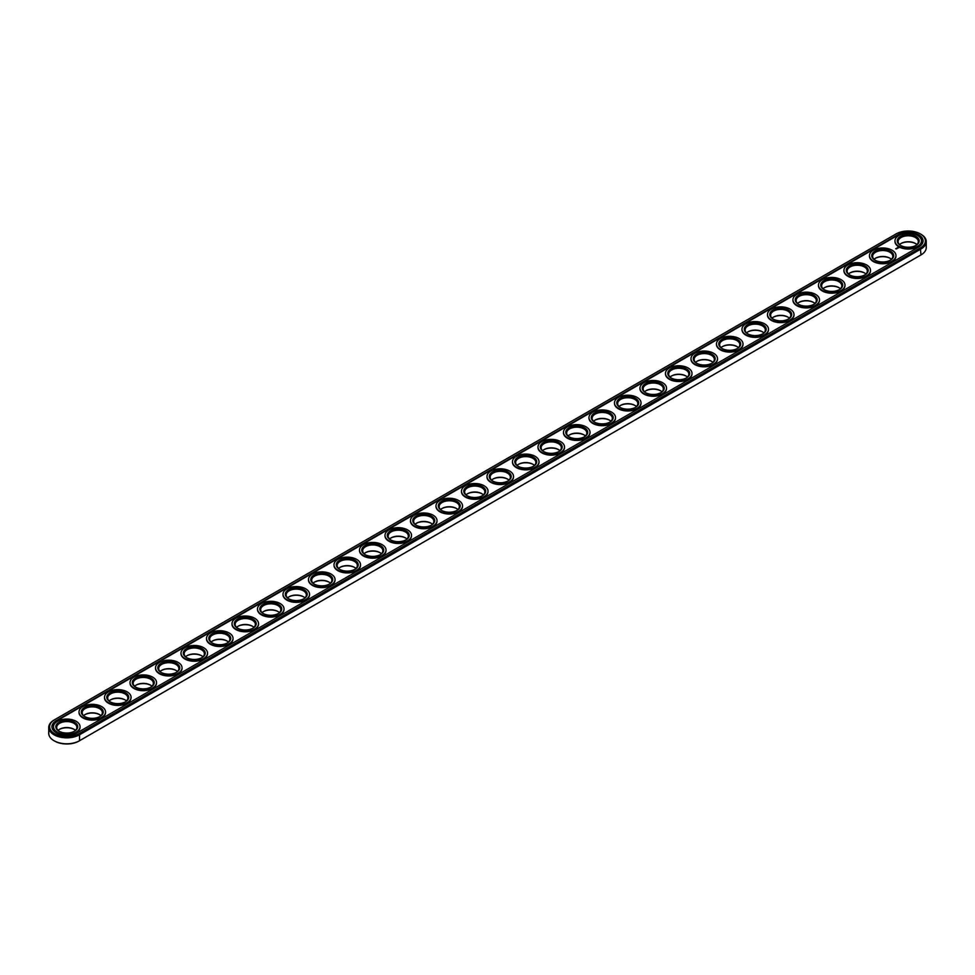 <?xml version="1.0" encoding="UTF-8"?>
<svg xmlns="http://www.w3.org/2000/svg" width="975" height="975" viewBox="0 0 975 975"><rect width="100%" height="100%" fill="white"/><g stroke="black" fill="none" stroke-linecap="round" stroke-linejoin="round"><path stroke-width="1.46" d="M54.344 740.915A17.16 9.908 0 0 0 54.637 741.085A17.16 9.908 0 0 0 78.914 741.085L920.351 255.292A17.16 9.908 0 0 0 920.363 255.292A17.16 9.908 0 0 0 920.376 255.279M915.659 243.628A10.957 6.325 0 0 0 900.79 243.628M890.151 258.351A10.957 6.325 0 0 0 875.294 258.351M864.654 273.073A10.957 6.325 0 0 0 849.786 273.073M839.158 287.796A10.957 6.325 0 0 0 824.289 287.796M813.662 302.518A10.957 6.325 0 0 0 798.793 302.518M788.166 317.228A10.957 6.325 0 0 0 773.297 317.228M762.669 331.951A10.957 6.325 0 0 0 747.801 331.951M737.161 346.673A10.957 6.325 0 0 0 722.304 346.673M711.665 361.396A10.957 6.325 0 0 0 696.796 361.396M686.168 376.118A10.957 6.325 0 0 0 671.3 376.118M660.672 390.841A10.957 6.325 0 0 0 645.803 390.841M635.176 405.563A10.957 6.325 0 0 0 620.307 405.563M609.68 420.286A10.957 6.325 0 0 0 594.811 420.286M584.171 435.008A10.957 6.325 0 0 0 569.315 435.008M558.675 449.731A10.957 6.325 0 0 0 543.818 449.731M533.179 464.441A10.957 6.325 0 0 0 518.31 464.441M507.683 479.164A10.957 6.325 0 0 0 492.814 479.164M482.186 493.886A10.957 6.325 0 0 0 467.317 493.886M456.69 508.609A10.957 6.325 0 0 0 441.821 508.609M431.182 523.331A10.957 6.325 0 0 0 416.325 523.331M405.685 538.054A10.957 6.325 0 0 0 390.829 538.054M380.189 552.776A10.957 6.325 0 0 0 365.32 552.776M354.693 567.499A10.957 6.325 0 0 0 339.824 567.499M329.197 582.221A10.957 6.325 0 0 0 314.328 582.221M303.7 596.932A10.957 6.325 0 0 0 288.832 596.932M278.204 611.654A10.957 6.325 0 0 0 263.335 611.654M252.696 626.377A10.957 6.325 0 0 0 237.839 626.377M227.199 641.099A10.957 6.325 0 0 0 212.331 641.099M201.703 655.822A10.957 6.325 0 0 0 186.834 655.822M176.207 670.544A10.957 6.325 0 0 0 161.338 670.544M150.711 685.267A10.957 6.325 0 0 0 135.842 685.267M125.214 699.989A10.957 6.325 0 0 0 110.346 699.989M99.706 714.712A10.957 6.325 0 0 0 84.849 714.712M74.21 729.434A10.957 6.325 0 0 0 59.341 729.434M920.363 255.292L920.973 254.938A18.025 10.408 0 0 0 926.25 247.577L926.25 241.629A18.025 10.408 0 0 0 920.973 234.268A18.025 10.408 0 0 0 920.656 234.085M54.649 719.708A17.16 9.908 0 0 0 54.637 719.708L54.027 720.062L54.649 719.708A17.16 9.908 0 0 0 54.649 733.724A17.16 9.908 0 0 0 78.914 733.724L920.351 247.93A17.16 9.908 0 0 0 920.363 233.915A17.16 9.908 0 0 0 896.086 233.915L54.027 720.062A18.025 10.408 0 0 0 48.75 727.423L48.75 733.371A18.025 10.408 0 0 0 54.027 740.732A18.025 10.408 0 0 0 79.523 740.732L79.523 734.784L920.973 248.991A18.025 10.408 0 0 0 926.25 241.629M916.902 244.603A10.091 5.826 0 0 0 915.354 243.445A10.091 5.826 0 0 0 901.083 243.445A10.091 5.826 0 0 0 899.535 244.603M891.406 259.326A10.091 5.826 0 0 0 889.858 258.168A10.091 5.826 0 0 0 875.587 258.168A10.091 5.826 0 0 0 874.039 259.326M865.91 274.036A10.091 5.826 0 0 0 864.362 272.89A10.091 5.826 0 0 0 850.078 272.89A10.091 5.826 0 0 0 848.543 274.036M840.413 288.758A10.091 5.826 0 0 0 838.866 287.613A10.091 5.826 0 0 0 824.582 287.613A10.091 5.826 0 0 0 823.046 288.758M814.917 303.481A10.091 5.826 0 0 0 813.369 302.335A10.091 5.826 0 0 0 799.086 302.335A10.091 5.826 0 0 0 797.538 303.481M789.409 318.203A10.091 5.826 0 0 0 787.873 317.058A10.091 5.826 0 0 0 773.589 317.058A10.091 5.826 0 0 0 772.042 318.203M763.912 332.926A10.091 5.826 0 0 0 762.365 331.78A10.091 5.826 0 0 0 748.093 331.78A10.091 5.826 0 0 0 746.545 332.926M738.416 347.648A10.091 5.826 0 0 0 736.868 346.503A10.091 5.826 0 0 0 722.597 346.503A10.091 5.826 0 0 0 721.049 347.648M712.92 362.371A10.091 5.826 0 0 0 711.372 361.225A10.091 5.826 0 0 0 697.101 361.225A10.091 5.826 0 0 0 695.553 362.371M687.424 377.093A10.091 5.826 0 0 0 685.876 375.948A10.091 5.826 0 0 0 671.592 375.948A10.091 5.826 0 0 0 670.057 377.093M661.928 391.816A10.091 5.826 0 0 0 660.38 390.658A10.091 5.826 0 0 0 646.096 390.658A10.091 5.826 0 0 0 644.548 391.816M636.419 406.538A10.091 5.826 0 0 0 634.883 405.381A10.091 5.826 0 0 0 620.6 405.381A10.091 5.826 0 0 0 619.052 406.538M610.923 421.249A10.091 5.826 0 0 0 609.387 420.103A10.091 5.826 0 0 0 595.103 420.103A10.091 5.826 0 0 0 593.556 421.249M585.427 435.971A10.091 5.826 0 0 0 583.879 434.826A10.091 5.826 0 0 0 569.607 434.826A10.091 5.826 0 0 0 568.059 435.971M559.93 450.694A10.091 5.826 0 0 0 558.383 449.548A10.091 5.826 0 0 0 544.111 449.548A10.091 5.826 0 0 0 542.563 450.694M534.434 465.416A10.091 5.826 0 0 0 532.886 464.271A10.091 5.826 0 0 0 518.602 464.271A10.091 5.826 0 0 0 517.067 465.416M508.938 480.139A10.091 5.826 0 0 0 507.39 478.993A10.091 5.826 0 0 0 493.106 478.993A10.091 5.826 0 0 0 491.571 480.139M483.429 494.861A10.091 5.826 0 0 0 481.894 493.716A10.091 5.826 0 0 0 467.61 493.716A10.091 5.826 0 0 0 466.062 494.861M457.933 509.584A10.091 5.826 0 0 0 456.398 508.438A10.091 5.826 0 0 0 442.114 508.438A10.091 5.826 0 0 0 440.566 509.584M432.437 524.306A10.091 5.826 0 0 0 430.889 523.161A10.091 5.826 0 0 0 416.617 523.161A10.091 5.826 0 0 0 415.07 524.306M406.941 539.029A10.091 5.826 0 0 0 405.393 537.871A10.091 5.826 0 0 0 391.121 537.871A10.091 5.826 0 0 0 389.573 539.029M381.444 553.751A10.091 5.826 0 0 0 379.897 552.593A10.091 5.826 0 0 0 365.613 552.593A10.091 5.826 0 0 0 364.077 553.751M355.948 568.462A10.091 5.826 0 0 0 354.4 567.316A10.091 5.826 0 0 0 340.117 567.316A10.091 5.826 0 0 0 338.581 568.462M330.452 583.184A10.091 5.826 0 0 0 328.904 582.038A10.091 5.826 0 0 0 314.62 582.038A10.091 5.826 0 0 0 313.072 583.184M304.943 597.907A10.091 5.826 0 0 0 303.408 596.761A10.091 5.826 0 0 0 289.124 596.761A10.091 5.826 0 0 0 287.576 597.907M279.447 612.629A10.091 5.826 0 0 0 277.899 611.483A10.091 5.826 0 0 0 263.628 611.483A10.091 5.826 0 0 0 262.08 612.629M253.951 627.352A10.091 5.826 0 0 0 252.403 626.206A10.091 5.826 0 0 0 238.132 626.206A10.091 5.826 0 0 0 236.584 627.352M228.455 642.074A10.091 5.826 0 0 0 226.907 640.928A10.091 5.826 0 0 0 212.635 640.928A10.091 5.826 0 0 0 211.087 642.074M202.958 656.797A10.091 5.826 0 0 0 201.411 655.651A10.091 5.826 0 0 0 187.127 655.651A10.091 5.826 0 0 0 185.591 656.797M177.462 671.519A10.091 5.826 0 0 0 175.914 670.361A10.091 5.826 0 0 0 161.631 670.361A10.091 5.826 0 0 0 160.083 671.519M151.954 686.242A10.091 5.826 0 0 0 150.418 685.084A10.091 5.826 0 0 0 136.134 685.084A10.091 5.826 0 0 0 134.587 686.242M126.458 700.952A10.091 5.826 0 0 0 124.922 699.806A10.091 5.826 0 0 0 110.638 699.806A10.091 5.826 0 0 0 109.09 700.952M100.961 715.674A10.091 5.826 0 0 0 99.413 714.529A10.091 5.826 0 0 0 85.142 714.529A10.091 5.826 0 0 0 83.594 715.674M75.465 730.397A10.091 5.826 0 0 0 73.917 729.251A10.091 5.826 0 0 0 59.646 729.251A10.091 5.826 0 0 0 58.098 730.397M48.75 727.423A18.025 10.408 0 0 0 59.877 737.039A18.025 10.408 0 0 0 79.523 734.784L78.914 733.724M900.79 245.566A10.091 5.826 180 0 1 898.121 241.629A10.091 5.826 180 0 1 908.225 235.792A10.091 5.826 180 0 1 918.316 241.629A10.091 5.826 180 0 1 915.659 245.566M875.294 260.288A10.091 5.826 180 0 1 872.625 256.352A10.091 5.826 180 0 1 882.716 250.514A10.091 5.826 180 0 1 892.82 256.352A10.091 5.826 180 0 1 890.151 260.288M849.786 275.011A10.091 5.826 180 0 1 847.129 271.062A10.091 5.826 180 0 1 857.22 265.237A10.091 5.826 180 0 1 867.323 271.062A10.091 5.826 180 0 1 864.654 275.011M824.289 289.733A10.091 5.826 180 0 1 821.632 285.785A10.091 5.826 180 0 1 831.724 279.959A10.091 5.826 180 0 1 841.827 285.785A10.091 5.826 180 0 1 839.158 289.733M798.793 304.456A10.091 5.826 180 0 1 796.136 300.507A10.091 5.826 180 0 1 806.227 294.682A10.091 5.826 180 0 1 816.319 300.507A10.091 5.826 180 0 1 813.662 304.456M773.297 319.178A10.091 5.826 180 0 1 770.628 315.23A10.091 5.826 180 0 1 780.731 309.404A10.091 5.826 180 0 1 790.822 315.23A10.091 5.826 180 0 1 788.166 319.178M747.801 333.901A10.091 5.826 180 0 1 745.132 329.952A10.091 5.826 180 0 1 755.235 324.127A10.091 5.826 180 0 1 765.326 329.952A10.091 5.826 180 0 1 762.669 333.901M722.304 348.623A10.091 5.826 180 0 1 719.635 344.675A10.091 5.826 180 0 1 729.739 338.849A10.091 5.826 180 0 1 739.83 344.675A10.091 5.826 180 0 1 737.161 348.623M696.796 363.346A10.091 5.826 180 0 1 694.139 359.397A10.091 5.826 180 0 1 704.23 353.572A10.091 5.826 180 0 1 714.334 359.397A10.091 5.826 180 0 1 711.665 363.346M671.3 378.056A10.091 5.826 180 0 1 668.643 374.12A10.091 5.826 180 0 1 678.734 368.282A10.091 5.826 180 0 1 688.838 374.12A10.091 5.826 180 0 1 686.168 378.056M645.803 392.779A10.091 5.826 180 0 1 643.147 388.842A10.091 5.826 180 0 1 653.238 383.004A10.091 5.826 180 0 1 663.329 388.842A10.091 5.826 180 0 1 660.672 392.779M620.307 407.501A10.091 5.826 180 0 1 617.638 403.565A10.091 5.826 180 0 1 627.742 397.727A10.091 5.826 180 0 1 637.833 403.565A10.091 5.826 180 0 1 635.176 407.501M594.811 422.224A10.091 5.826 180 0 1 592.142 418.275A10.091 5.826 180 0 1 602.245 412.449A10.091 5.826 180 0 1 612.337 418.275A10.091 5.826 180 0 1 609.68 422.224M569.315 436.946A10.091 5.826 180 0 1 566.646 432.997A10.091 5.826 180 0 1 576.749 427.172A10.091 5.826 180 0 1 586.84 432.997A10.091 5.826 180 0 1 584.171 436.946M543.818 451.669A10.091 5.826 180 0 1 541.149 447.72A10.091 5.826 180 0 1 551.241 441.894A10.091 5.826 180 0 1 561.344 447.72A10.091 5.826 180 0 1 558.675 451.669M518.31 466.391A10.091 5.826 180 0 1 515.653 462.442A10.091 5.826 180 0 1 525.744 456.617A10.091 5.826 180 0 1 535.848 462.442A10.091 5.826 180 0 1 533.179 466.391M492.814 481.114A10.091 5.826 180 0 1 490.157 477.165A10.091 5.826 180 0 1 500.248 471.339A10.091 5.826 180 0 1 510.352 477.165A10.091 5.826 180 0 1 507.683 481.114M467.317 495.836A10.091 5.826 180 0 1 464.648 491.888A10.091 5.826 180 0 1 474.752 486.062A10.091 5.826 180 0 1 484.843 491.888A10.091 5.826 180 0 1 482.186 495.836M441.821 510.559A10.091 5.826 180 0 1 439.152 506.61A10.091 5.826 180 0 1 449.256 500.784A10.091 5.826 180 0 1 459.347 506.61A10.091 5.826 180 0 1 456.69 510.559M416.325 525.269A10.091 5.826 180 0 1 413.656 521.332A10.091 5.826 180 0 1 423.759 515.495A10.091 5.826 180 0 1 433.851 521.332A10.091 5.826 180 0 1 431.182 525.269M390.829 539.992A10.091 5.826 180 0 1 388.16 536.055A10.091 5.826 180 0 1 398.251 530.217A10.091 5.826 180 0 1 408.354 536.055A10.091 5.826 180 0 1 405.685 539.992M365.32 554.714A10.091 5.826 180 0 1 362.663 550.778A10.091 5.826 180 0 1 372.755 544.94A10.091 5.826 180 0 1 382.858 550.778A10.091 5.826 180 0 1 380.189 554.714M339.824 569.437A10.091 5.826 180 0 1 337.167 565.488A10.091 5.826 180 0 1 347.258 559.662A10.091 5.826 180 0 1 357.362 565.488A10.091 5.826 180 0 1 354.693 569.437M314.328 584.159A10.091 5.826 180 0 1 311.671 580.21A10.091 5.826 180 0 1 321.762 574.385A10.091 5.826 180 0 1 331.853 580.21A10.091 5.826 180 0 1 329.197 584.159M288.832 598.882A10.091 5.826 180 0 1 286.163 594.933A10.091 5.826 180 0 1 296.266 589.107A10.091 5.826 180 0 1 306.357 594.933A10.091 5.826 180 0 1 303.7 598.882M263.335 613.604A10.091 5.826 180 0 1 260.666 609.655A10.091 5.826 180 0 1 270.77 603.83A10.091 5.826 180 0 1 280.861 609.655A10.091 5.826 180 0 1 278.204 613.604M237.839 628.327A10.091 5.826 180 0 1 235.17 624.378A10.091 5.826 180 0 1 245.261 618.552A10.091 5.826 180 0 1 255.365 624.378A10.091 5.826 180 0 1 252.696 628.327M212.331 643.049A10.091 5.826 180 0 1 209.674 639.1A10.091 5.826 180 0 1 219.765 633.275A10.091 5.826 180 0 1 229.868 639.1A10.091 5.826 180 0 1 227.199 643.049M186.834 657.759A10.091 5.826 180 0 1 184.178 653.823A10.091 5.826 180 0 1 194.269 647.985A10.091 5.826 180 0 1 204.372 653.823A10.091 5.826 180 0 1 201.703 657.759M161.338 672.482A10.091 5.826 180 0 1 158.681 668.545A10.091 5.826 180 0 1 168.772 662.707A10.091 5.826 180 0 1 178.864 668.545A10.091 5.826 180 0 1 176.207 672.482M135.842 687.204A10.091 5.826 180 0 1 133.173 683.268A10.091 5.826 180 0 1 143.276 677.43A10.091 5.826 180 0 1 153.368 683.268A10.091 5.826 180 0 1 150.711 687.204M110.346 701.927A10.091 5.826 180 0 1 107.677 697.978A10.091 5.826 180 0 1 117.78 692.152A10.091 5.826 180 0 1 127.871 697.978A10.091 5.826 180 0 1 125.214 701.927M84.849 716.649A10.091 5.826 180 0 1 82.18 712.701A10.091 5.826 180 0 1 92.284 706.875A10.091 5.826 180 0 1 102.375 712.701A10.091 5.826 180 0 1 99.706 716.649M59.341 731.372A10.091 5.826 180 0 1 56.684 727.423A10.091 5.826 180 0 1 66.775 721.598A10.091 5.826 180 0 1 76.879 727.423A10.091 5.826 180 0 1 74.21 731.372M900.473 245.395L900.473 245.395A10.957 6.325 180 0 1 900.473 236.438A10.957 6.325 180 0 1 915.976 236.438A10.957 6.325 180 0 1 915.976 245.395A10.957 6.325 180 0 1 900.473 245.395M874.965 260.118L874.965 260.118A10.957 6.325 180 0 1 874.965 251.16A10.957 6.325 180 0 1 890.467 251.16A10.957 6.325 180 0 1 890.467 260.118A10.957 6.325 180 0 1 874.965 260.118M849.469 274.84L849.469 274.84A10.957 6.325 180 0 1 849.469 265.882A10.957 6.325 180 0 1 864.971 265.882A10.957 6.325 180 0 1 864.971 274.84A10.957 6.325 180 0 1 849.469 274.84M823.973 289.563L823.973 289.563A10.957 6.325 180 0 1 823.973 280.605A10.957 6.325 180 0 1 839.475 280.605A10.957 6.325 180 0 1 839.475 289.563A10.957 6.325 180 0 1 823.973 289.563M798.476 304.273L798.476 304.273A10.957 6.325 180 0 1 798.476 295.327A10.957 6.325 180 0 1 813.979 295.327A10.957 6.325 180 0 1 813.979 304.273A10.957 6.325 180 0 1 798.476 304.273M772.98 318.996L772.98 318.996A10.957 6.325 180 0 1 772.98 310.05A10.957 6.325 180 0 1 788.483 310.05A10.957 6.325 180 0 1 788.483 318.996A10.957 6.325 180 0 1 772.98 318.996M747.484 333.718L747.484 333.718A10.957 6.325 180 0 1 747.484 324.773A10.957 6.325 180 0 1 762.986 324.773A10.957 6.325 180 0 1 762.986 333.718A10.957 6.325 180 0 1 747.484 333.718M721.975 348.441L721.975 348.441A10.957 6.325 180 0 1 721.975 339.495A10.957 6.325 180 0 1 737.49 339.495A10.957 6.325 180 0 1 737.49 348.441A10.957 6.325 180 0 1 721.975 348.441M696.479 363.163L696.479 363.163A10.957 6.325 180 0 1 696.479 354.217A10.957 6.325 180 0 1 711.982 354.217A10.957 6.325 180 0 1 711.982 363.163A10.957 6.325 180 0 1 696.479 363.163M670.983 377.886L670.983 377.886A10.957 6.325 180 0 1 670.983 368.94A10.957 6.325 180 0 1 686.485 368.94A10.957 6.325 180 0 1 686.485 377.886A10.957 6.325 180 0 1 670.983 377.886M645.487 392.608L645.487 392.608A10.957 6.325 180 0 1 645.487 383.65A10.957 6.325 180 0 1 660.989 383.65A10.957 6.325 180 0 1 660.989 392.608A10.957 6.325 180 0 1 645.487 392.608M619.99 407.331L619.99 407.331A10.957 6.325 180 0 1 619.99 398.373A10.957 6.325 180 0 1 635.493 398.373A10.957 6.325 180 0 1 635.493 407.331A10.957 6.325 180 0 1 619.99 407.331M594.494 422.053L594.494 422.053A10.957 6.325 180 0 1 594.494 413.095A10.957 6.325 180 0 1 609.997 413.095A10.957 6.325 180 0 1 609.997 422.053A10.957 6.325 180 0 1 594.494 422.053M568.998 436.776L568.998 436.776A10.957 6.325 180 0 1 568.998 427.818A10.957 6.325 180 0 1 584.5 427.818A10.957 6.325 180 0 1 584.5 436.776A10.957 6.325 180 0 1 568.998 436.776M543.489 451.486L543.489 451.486A10.957 6.325 180 0 1 543.489 442.54A10.957 6.325 180 0 1 558.992 442.54A10.957 6.325 180 0 1 558.992 451.486A10.957 6.325 180 0 1 543.489 451.486M517.993 466.208L517.993 466.208A10.957 6.325 180 0 1 517.993 457.263A10.957 6.325 180 0 1 533.496 457.263A10.957 6.325 180 0 1 533.496 466.208A10.957 6.325 180 0 1 517.993 466.208M492.497 480.931L492.497 480.931A10.957 6.325 180 0 1 492.497 471.985A10.957 6.325 180 0 1 507.999 471.985A10.957 6.325 180 0 1 507.999 480.931A10.957 6.325 180 0 1 492.497 480.931M467.001 495.653L467.001 495.653A10.957 6.325 180 0 1 467.001 486.708A10.957 6.325 180 0 1 482.503 486.708A10.957 6.325 180 0 1 482.503 495.653A10.957 6.325 180 0 1 467.001 495.653M441.504 510.376L441.504 510.376A10.957 6.325 180 0 1 441.504 501.43A10.957 6.325 180 0 1 457.007 501.43A10.957 6.325 180 0 1 457.007 510.376A10.957 6.325 180 0 1 441.504 510.376M416.008 525.098L416.008 525.098A10.957 6.325 180 0 1 416.008 516.153A10.957 6.325 180 0 1 431.511 516.153A10.957 6.325 180 0 1 431.511 525.098A10.957 6.325 180 0 1 416.008 525.098M390.5 539.821L390.5 539.821A10.957 6.325 180 0 1 390.5 530.863A10.957 6.325 180 0 1 406.002 530.863A10.957 6.325 180 0 1 406.002 539.821A10.957 6.325 180 0 1 390.5 539.821M365.003 554.543L365.003 554.543A10.957 6.325 180 0 1 365.003 545.586A10.957 6.325 180 0 1 380.506 545.586A10.957 6.325 180 0 1 380.506 554.543A10.957 6.325 180 0 1 365.003 554.543M339.507 569.266L339.507 569.266A10.957 6.325 180 0 1 339.507 560.308A10.957 6.325 180 0 1 355.01 560.308A10.957 6.325 180 0 1 355.01 569.266A10.957 6.325 180 0 1 339.507 569.266M314.011 583.988L314.011 583.988A10.957 6.325 180 0 1 314.011 575.031A10.957 6.325 180 0 1 329.513 575.031A10.957 6.325 180 0 1 329.513 583.988A10.957 6.325 180 0 1 314.011 583.988M288.515 598.699L288.515 598.699A10.957 6.325 180 0 1 288.515 589.753A10.957 6.325 180 0 1 304.017 589.753A10.957 6.325 180 0 1 304.017 598.699A10.957 6.325 180 0 1 288.515 598.699M263.018 613.421L263.018 613.421A10.957 6.325 180 0 1 263.018 604.476A10.957 6.325 180 0 1 278.521 604.476A10.957 6.325 180 0 1 278.521 613.421A10.957 6.325 180 0 1 263.018 613.421M237.51 628.144L237.51 628.144A10.957 6.325 180 0 1 237.51 619.198A10.957 6.325 180 0 1 253.025 619.198A10.957 6.325 180 0 1 253.025 628.144A10.957 6.325 180 0 1 237.51 628.144M212.014 642.866L212.014 642.866A10.957 6.325 180 0 1 212.014 633.921A10.957 6.325 180 0 1 227.516 633.921A10.957 6.325 180 0 1 227.516 642.866A10.957 6.325 180 0 1 212.014 642.866M186.517 657.589L186.517 657.589A10.957 6.325 180 0 1 186.517 648.643A10.957 6.325 180 0 1 202.02 648.643A10.957 6.325 180 0 1 202.02 657.589A10.957 6.325 180 0 1 186.517 657.589M161.021 672.311L161.021 672.311A10.957 6.325 180 0 1 161.021 663.353A10.957 6.325 180 0 1 176.524 663.353A10.957 6.325 180 0 1 176.524 672.311A10.957 6.325 180 0 1 161.021 672.311M135.525 687.034L135.525 687.034A10.957 6.325 180 0 1 135.525 678.076A10.957 6.325 180 0 1 151.028 678.076A10.957 6.325 180 0 1 151.028 687.034A10.957 6.325 180 0 1 135.525 687.034M110.029 701.756L110.029 701.756A10.957 6.325 180 0 1 110.029 692.798A10.957 6.325 180 0 1 125.531 692.798A10.957 6.325 180 0 1 125.531 701.756A10.957 6.325 180 0 1 110.029 701.756M84.532 716.479L84.532 716.479A10.957 6.325 180 0 1 84.532 707.521A10.957 6.325 180 0 1 100.035 707.521A10.957 6.325 180 0 1 100.035 716.479A10.957 6.325 180 0 1 84.532 716.479M59.024 731.189L59.024 731.189A10.957 6.325 180 0 1 59.024 722.243A10.957 6.325 180 0 1 74.527 722.243A10.957 6.325 180 0 1 74.527 731.189A10.957 6.325 180 0 1 59.024 731.189M918.73 246.98A14.857 8.58 0 0 0 923.081 240.923A14.857 8.58 0 0 0 913.904 232.988A14.857 8.58 0 0 0 897.719 234.853L56.27 720.659A14.857 8.58 0 0 0 51.919 726.716A14.857 8.58 0 0 0 61.096 734.65A14.857 8.58 0 0 0 77.281 732.786L918.73 246.98M898.84 246.334A13.272 7.666 180 0 1 894.953 240.923A13.272 7.666 180 0 1 908.225 233.257A13.272 7.666 180 0 1 921.485 240.923A13.272 7.666 180 0 1 913.295 247.991A13.272 7.666 180 0 1 898.84 246.334M873.344 261.056A13.272 7.666 180 0 1 869.456 255.645A13.272 7.666 180 0 1 882.716 247.979A13.272 7.666 180 0 1 895.988 255.645A13.272 7.666 180 0 1 887.798 262.714A13.272 7.666 180 0 1 873.344 261.056M847.836 275.779A13.272 7.666 180 0 1 843.948 270.355A13.272 7.666 180 0 1 857.22 262.702A13.272 7.666 180 0 1 870.492 270.355A13.272 7.666 180 0 1 862.302 277.436A13.272 7.666 180 0 1 847.836 275.779M822.339 290.501A13.272 7.666 180 0 1 818.452 285.078A13.272 7.666 180 0 1 831.724 277.424A13.272 7.666 180 0 1 844.996 285.078A13.272 7.666 180 0 1 836.806 292.159A13.272 7.666 180 0 1 822.339 290.501M796.843 305.224A13.272 7.666 180 0 1 792.955 299.8A13.272 7.666 180 0 1 806.227 292.147A13.272 7.666 180 0 1 819.5 299.8A13.272 7.666 180 0 1 811.31 306.881A13.272 7.666 180 0 1 796.843 305.224M771.347 319.946A13.272 7.666 180 0 1 767.459 314.523A13.272 7.666 180 0 1 780.731 306.869A13.272 7.666 180 0 1 794.003 314.523A13.272 7.666 180 0 1 785.813 321.604A13.272 7.666 180 0 1 771.347 319.946M745.851 334.669A13.272 7.666 180 0 1 741.963 329.245A13.272 7.666 180 0 1 755.235 321.579A13.272 7.666 180 0 1 768.495 329.245A13.272 7.666 180 0 1 760.305 336.326A13.272 7.666 180 0 1 745.851 334.669M720.354 349.379A13.272 7.666 180 0 1 716.467 343.968A13.272 7.666 180 0 1 729.739 336.302A13.272 7.666 180 0 1 742.999 343.968A13.272 7.666 180 0 1 734.809 351.049A13.272 7.666 180 0 1 720.354 349.379M694.846 364.102A13.272 7.666 180 0 1 690.97 358.69A13.272 7.666 180 0 1 704.23 351.024A13.272 7.666 180 0 1 717.503 358.69A13.272 7.666 180 0 1 709.312 365.771A13.272 7.666 180 0 1 694.846 364.102M669.35 378.824A13.272 7.666 180 0 1 665.462 373.413A13.272 7.666 180 0 1 678.734 365.747A13.272 7.666 180 0 1 692.006 373.413A13.272 7.666 180 0 1 683.816 380.494A13.272 7.666 180 0 1 669.35 378.824M643.853 393.547A13.272 7.666 180 0 1 639.966 388.135A13.272 7.666 180 0 1 653.238 380.469A13.272 7.666 180 0 1 666.51 388.135A13.272 7.666 180 0 1 658.32 395.204A13.272 7.666 180 0 1 643.853 393.547M618.357 408.269A13.272 7.666 180 0 1 614.469 402.858A13.272 7.666 180 0 1 627.742 395.192A13.272 7.666 180 0 1 641.014 402.858A13.272 7.666 180 0 1 632.824 409.927A13.272 7.666 180 0 1 618.357 408.269M592.861 422.992A13.272 7.666 180 0 1 588.973 417.568A13.272 7.666 180 0 1 602.245 409.914A13.272 7.666 180 0 1 615.518 417.568A13.272 7.666 180 0 1 607.315 424.649A13.272 7.666 180 0 1 592.861 422.992M567.365 437.714A13.272 7.666 180 0 1 563.477 432.291A13.272 7.666 180 0 1 576.749 424.637A13.272 7.666 180 0 1 590.009 432.291A13.272 7.666 180 0 1 581.819 439.372A13.272 7.666 180 0 1 567.365 437.714M541.856 452.437A13.272 7.666 180 0 1 537.981 447.013A13.272 7.666 180 0 1 551.241 439.359A13.272 7.666 180 0 1 564.513 447.013A13.272 7.666 180 0 1 556.323 454.094A13.272 7.666 180 0 1 541.856 452.437M516.36 467.159A13.272 7.666 180 0 1 512.472 461.736A13.272 7.666 180 0 1 525.744 454.082A13.272 7.666 180 0 1 539.017 461.736A13.272 7.666 180 0 1 530.827 468.817A13.272 7.666 180 0 1 516.36 467.159M490.864 481.882A13.272 7.666 180 0 1 486.976 476.458A13.272 7.666 180 0 1 500.248 468.792A13.272 7.666 180 0 1 513.52 476.458A13.272 7.666 180 0 1 505.33 483.539A13.272 7.666 180 0 1 490.864 481.882M465.367 496.592A13.272 7.666 180 0 1 461.48 491.181A13.272 7.666 180 0 1 474.752 483.515A13.272 7.666 180 0 1 488.024 491.181A13.272 7.666 180 0 1 479.834 498.262A13.272 7.666 180 0 1 465.367 496.592M439.871 511.314A13.272 7.666 180 0 1 435.983 505.903A13.272 7.666 180 0 1 449.256 498.237A13.272 7.666 180 0 1 462.528 505.903A13.272 7.666 180 0 1 454.326 512.984A13.272 7.666 180 0 1 439.871 511.314M414.375 526.037A13.272 7.666 180 0 1 410.487 520.626A13.272 7.666 180 0 1 423.759 512.96A13.272 7.666 180 0 1 437.019 520.626A13.272 7.666 180 0 1 428.829 527.707A13.272 7.666 180 0 1 414.375 526.037M388.879 540.759A13.272 7.666 180 0 1 384.991 535.348A13.272 7.666 180 0 1 398.251 527.682A13.272 7.666 180 0 1 411.523 535.348A13.272 7.666 180 0 1 403.333 542.417A13.272 7.666 180 0 1 388.879 540.759M363.37 555.482A13.272 7.666 180 0 1 359.482 550.071A13.272 7.666 180 0 1 372.755 542.405A13.272 7.666 180 0 1 386.027 550.071A13.272 7.666 180 0 1 377.837 557.139A13.272 7.666 180 0 1 363.37 555.482M337.874 570.204A13.272 7.666 180 0 1 333.986 564.781A13.272 7.666 180 0 1 347.258 557.127A13.272 7.666 180 0 1 360.531 564.781A13.272 7.666 180 0 1 352.341 571.862A13.272 7.666 180 0 1 337.874 570.204M312.378 584.927A13.272 7.666 180 0 1 308.49 579.503A13.272 7.666 180 0 1 321.762 571.85A13.272 7.666 180 0 1 335.034 579.503A13.272 7.666 180 0 1 326.844 586.584A13.272 7.666 180 0 1 312.378 584.927M286.882 599.649A13.272 7.666 180 0 1 282.994 594.226A13.272 7.666 180 0 1 296.266 586.572A13.272 7.666 180 0 1 309.538 594.226A13.272 7.666 180 0 1 301.336 601.307A13.272 7.666 180 0 1 286.882 599.649M261.385 614.372A13.272 7.666 180 0 1 257.498 608.948A13.272 7.666 180 0 1 270.77 601.283A13.272 7.666 180 0 1 284.03 608.948A13.272 7.666 180 0 1 275.84 616.029A13.272 7.666 180 0 1 261.385 614.372M235.889 629.094A13.272 7.666 180 0 1 232.001 623.671A13.272 7.666 180 0 1 245.261 616.005A13.272 7.666 180 0 1 258.533 623.671A13.272 7.666 180 0 1 250.343 630.752A13.272 7.666 180 0 1 235.889 629.094M210.381 643.805A13.272 7.666 180 0 1 206.505 638.393A13.272 7.666 180 0 1 219.765 630.727A13.272 7.666 180 0 1 233.037 638.393A13.272 7.666 180 0 1 224.847 645.474A13.272 7.666 180 0 1 210.381 643.805M184.884 658.527A13.272 7.666 180 0 1 180.997 653.116A13.272 7.666 180 0 1 194.269 645.45A13.272 7.666 180 0 1 207.541 653.116A13.272 7.666 180 0 1 199.351 660.197A13.272 7.666 180 0 1 184.884 658.527M159.388 673.25A13.272 7.666 180 0 1 155.5 667.838A13.272 7.666 180 0 1 168.772 660.172A13.272 7.666 180 0 1 182.045 667.838A13.272 7.666 180 0 1 173.855 674.907A13.272 7.666 180 0 1 159.388 673.25M133.892 687.972A13.272 7.666 180 0 1 130.004 682.561A13.272 7.666 180 0 1 143.276 674.895A13.272 7.666 180 0 1 156.548 682.561A13.272 7.666 180 0 1 148.358 689.63A13.272 7.666 180 0 1 133.892 687.972M108.396 702.695A13.272 7.666 180 0 1 104.508 697.271A13.272 7.666 180 0 1 117.78 689.618A13.272 7.666 180 0 1 131.052 697.271A13.272 7.666 180 0 1 122.85 704.352A13.272 7.666 180 0 1 108.396 702.695M82.899 717.417A13.272 7.666 180 0 1 79.012 711.994A13.272 7.666 180 0 1 92.284 704.34A13.272 7.666 180 0 1 105.544 711.994A13.272 7.666 180 0 1 97.354 719.075A13.272 7.666 180 0 1 82.899 717.417M57.391 732.14A13.272 7.666 180 0 1 53.515 726.716A13.272 7.666 180 0 1 66.775 719.062A13.272 7.666 180 0 1 80.048 726.716A13.272 7.666 180 0 1 71.858 733.797A13.272 7.666 180 0 1 57.391 732.14M923.069 241.154A14.857 8.58 0 0 0 913.721 233.415A14.857 8.58 0 0 0 897.719 235.328L56.27 721.122A14.857 8.58 0 0 0 51.931 726.96M921.485 241.154A13.272 7.666 180 0 1 921.485 241.386A13.272 7.666 180 0 1 913.295 248.467A13.272 7.666 180 0 1 898.84 246.809A13.272 7.666 180 0 1 894.953 241.386A13.272 7.666 180 0 1 894.953 241.154M895.988 255.877A13.272 7.666 180 0 1 895.988 256.108A13.272 7.666 180 0 1 887.798 263.189A13.272 7.666 180 0 1 873.344 261.532A13.272 7.666 180 0 1 869.456 256.108A13.272 7.666 180 0 1 869.456 255.877M870.492 270.599A13.272 7.666 180 0 1 870.492 270.831A13.272 7.666 180 0 1 862.302 277.912A13.272 7.666 180 0 1 847.836 276.254A13.272 7.666 180 0 1 843.948 270.831A13.272 7.666 180 0 1 843.96 270.599M844.984 285.322A13.272 7.666 180 0 1 844.996 285.553A13.272 7.666 180 0 1 836.806 292.634A13.272 7.666 180 0 1 822.339 290.977A13.272 7.666 180 0 1 818.452 285.553A13.272 7.666 180 0 1 818.464 285.322M819.487 300.044A13.272 7.666 180 0 1 819.5 300.276A13.272 7.666 180 0 1 811.31 307.357A13.272 7.666 180 0 1 796.843 305.687A13.272 7.666 180 0 1 792.955 300.276A13.272 7.666 180 0 1 792.967 300.044M793.991 314.767A13.272 7.666 180 0 1 794.003 314.998A13.272 7.666 180 0 1 785.813 322.079A13.272 7.666 180 0 1 771.347 320.409A13.272 7.666 180 0 1 767.459 314.998A13.272 7.666 180 0 1 767.471 314.767M768.495 329.477A13.272 7.666 180 0 1 768.495 329.721A13.272 7.666 180 0 1 760.305 336.802A13.272 7.666 180 0 1 745.851 335.132A13.272 7.666 180 0 1 741.963 329.721A13.272 7.666 180 0 1 741.963 329.477M742.999 344.199A13.272 7.666 180 0 1 742.999 344.443A13.272 7.666 180 0 1 734.809 351.512A13.272 7.666 180 0 1 720.354 349.854A13.272 7.666 180 0 1 716.467 344.443A13.272 7.666 180 0 1 716.467 344.199M717.503 358.922A13.272 7.666 180 0 1 717.503 359.166A13.272 7.666 180 0 1 709.312 366.234A13.272 7.666 180 0 1 694.846 364.577A13.272 7.666 180 0 1 690.97 359.166A13.272 7.666 180 0 1 690.97 358.922M691.994 373.644A13.272 7.666 180 0 1 692.006 373.876A13.272 7.666 180 0 1 683.816 380.957A13.272 7.666 180 0 1 669.35 379.299A13.272 7.666 180 0 1 665.462 373.876A13.272 7.666 180 0 1 665.474 373.644M666.498 388.367A13.272 7.666 180 0 1 666.51 388.598A13.272 7.666 180 0 1 658.32 395.679A13.272 7.666 180 0 1 643.853 394.022A13.272 7.666 180 0 1 639.966 388.598A13.272 7.666 180 0 1 639.978 388.367M641.002 403.089A13.272 7.666 180 0 1 641.014 403.321A13.272 7.666 180 0 1 632.824 410.402A13.272 7.666 180 0 1 618.357 408.744A13.272 7.666 180 0 1 614.469 403.321A13.272 7.666 180 0 1 614.482 403.089M615.505 417.812A13.272 7.666 180 0 1 615.518 418.043A13.272 7.666 180 0 1 607.315 425.124A13.272 7.666 180 0 1 592.861 423.467A13.272 7.666 180 0 1 588.973 418.043A13.272 7.666 180 0 1 588.973 417.812M590.009 432.534A13.272 7.666 180 0 1 590.009 432.766A13.272 7.666 180 0 1 581.819 439.847A13.272 7.666 180 0 1 567.365 438.189A13.272 7.666 180 0 1 563.477 432.766A13.272 7.666 180 0 1 563.477 432.534M564.513 447.257A13.272 7.666 180 0 1 564.513 447.488A13.272 7.666 180 0 1 556.323 454.569A13.272 7.666 180 0 1 541.856 452.9A13.272 7.666 180 0 1 537.981 447.488A13.272 7.666 180 0 1 537.981 447.257M539.017 461.967A13.272 7.666 180 0 1 539.017 462.211A13.272 7.666 180 0 1 530.827 469.292A13.272 7.666 180 0 1 516.36 467.622A13.272 7.666 180 0 1 512.472 462.211A13.272 7.666 180 0 1 512.484 461.967M513.508 476.69A13.272 7.666 180 0 1 513.52 476.933A13.272 7.666 180 0 1 505.33 484.002A13.272 7.666 180 0 1 490.864 482.345A13.272 7.666 180 0 1 486.976 476.933A13.272 7.666 180 0 1 486.988 476.69M488.012 491.412A13.272 7.666 180 0 1 488.024 491.656A13.272 7.666 180 0 1 479.834 498.725A13.272 7.666 180 0 1 465.367 497.067A13.272 7.666 180 0 1 461.48 491.656A13.272 7.666 180 0 1 461.492 491.412M462.516 506.135A13.272 7.666 180 0 1 462.528 506.366A13.272 7.666 180 0 1 454.326 513.447A13.272 7.666 180 0 1 439.871 511.79A13.272 7.666 180 0 1 435.983 506.366A13.272 7.666 180 0 1 435.983 506.135M437.019 520.857A13.272 7.666 180 0 1 437.019 521.089A13.272 7.666 180 0 1 428.829 528.17A13.272 7.666 180 0 1 414.375 526.512A13.272 7.666 180 0 1 410.487 521.089A13.272 7.666 180 0 1 410.487 520.857M411.523 535.58A13.272 7.666 180 0 1 411.523 535.811A13.272 7.666 180 0 1 403.333 542.892A13.272 7.666 180 0 1 388.879 541.235A13.272 7.666 180 0 1 384.991 535.811A13.272 7.666 180 0 1 384.991 535.58M386.027 550.302A13.272 7.666 180 0 1 386.027 550.534A13.272 7.666 180 0 1 377.837 557.615A13.272 7.666 180 0 1 363.37 555.957A13.272 7.666 180 0 1 359.482 550.534A13.272 7.666 180 0 1 359.495 550.302M360.518 565.025A13.272 7.666 180 0 1 360.531 565.256A13.272 7.666 180 0 1 352.341 572.337A13.272 7.666 180 0 1 337.874 570.68A13.272 7.666 180 0 1 333.986 565.256A13.272 7.666 180 0 1 333.998 565.025M335.022 579.747A13.272 7.666 180 0 1 335.034 579.979A13.272 7.666 180 0 1 326.844 587.06A13.272 7.666 180 0 1 312.378 585.39A13.272 7.666 180 0 1 308.49 579.979A13.272 7.666 180 0 1 308.502 579.747M309.526 594.47A13.272 7.666 180 0 1 309.538 594.701A13.272 7.666 180 0 1 301.336 601.782A13.272 7.666 180 0 1 286.882 600.112A13.272 7.666 180 0 1 282.994 594.701A13.272 7.666 180 0 1 283.006 594.47M284.03 609.18A13.272 7.666 180 0 1 284.03 609.424A13.272 7.666 180 0 1 275.84 616.505A13.272 7.666 180 0 1 261.385 614.835A13.272 7.666 180 0 1 257.498 609.424A13.272 7.666 180 0 1 257.498 609.18M258.533 623.903A13.272 7.666 180 0 1 258.533 624.146A13.272 7.666 180 0 1 250.343 631.215A13.272 7.666 180 0 1 235.889 629.557A13.272 7.666 180 0 1 232.001 624.146A13.272 7.666 180 0 1 232.001 623.903M233.037 638.625A13.272 7.666 180 0 1 233.037 638.869A13.272 7.666 180 0 1 224.847 645.938A13.272 7.666 180 0 1 210.381 644.28A13.272 7.666 180 0 1 206.505 638.869A13.272 7.666 180 0 1 206.505 638.625M207.529 653.348A13.272 7.666 180 0 1 207.541 653.579A13.272 7.666 180 0 1 199.351 660.66A13.272 7.666 180 0 1 184.884 659.003A13.272 7.666 180 0 1 180.997 653.579A13.272 7.666 180 0 1 181.009 653.348M182.033 668.07A13.272 7.666 180 0 1 182.045 668.302A13.272 7.666 180 0 1 173.855 675.382A13.272 7.666 180 0 1 159.388 673.725A13.272 7.666 180 0 1 155.5 668.302A13.272 7.666 180 0 1 155.512 668.07M156.536 682.793A13.272 7.666 180 0 1 156.548 683.024A13.272 7.666 180 0 1 148.358 690.105A13.272 7.666 180 0 1 133.892 688.447A13.272 7.666 180 0 1 130.004 683.024A13.272 7.666 180 0 1 130.016 682.793M131.04 697.515A13.272 7.666 180 0 1 131.052 697.747A13.272 7.666 180 0 1 122.85 704.828A13.272 7.666 180 0 1 108.396 703.17A13.272 7.666 180 0 1 104.508 697.747A13.272 7.666 180 0 1 104.508 697.515M105.544 712.237A13.272 7.666 180 0 1 105.544 712.469A13.272 7.666 180 0 1 97.354 719.55A13.272 7.666 180 0 1 82.899 717.892A13.272 7.666 180 0 1 79.012 712.469A13.272 7.666 180 0 1 79.012 712.237M80.048 726.96A13.272 7.666 180 0 1 80.048 727.192A13.272 7.666 180 0 1 71.858 734.273A13.272 7.666 180 0 1 57.391 732.603A13.272 7.666 180 0 1 53.515 727.192A13.272 7.666 180 0 1 53.515 726.96M898.718 247.894L897.402 247.553L898.718 247.894M897.524 248.272L896.695 248.272L897.524 248.272M897.037 248.564L896.354 248.381L897.037 248.637M896.586 248.893L895.708 248.759L896.586 248.893M78.914 741.085L79.523 740.732M920.973 254.938L920.351 247.93M54.637 741.085L54.027 740.732M920.363 233.915L920.973 234.268"/></g></svg>
